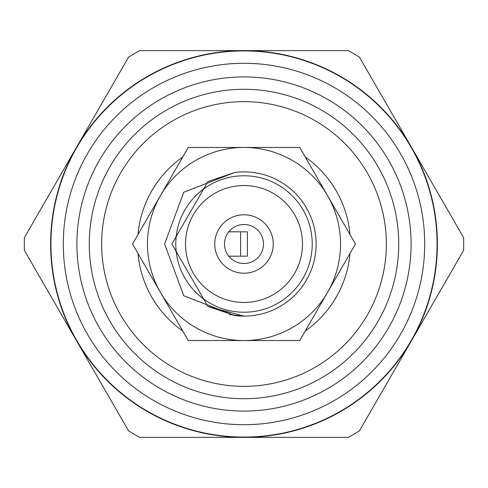 <?xml version="1.0" encoding="UTF-8"?>
<svg xmlns="http://www.w3.org/2000/svg" width="488" height="488" viewBox="0 0 488 488"><rect width="100%" height="100%" fill="white"/><g stroke="black" fill="none" stroke-linecap="round" stroke-linejoin="round"><path stroke-width="0.73" d="M244 273.237A29.237 29.237 0 0 0 273.237 244A29.237 29.237 0 0 0 244 214.763A29.237 29.237 0 0 0 214.763 244A29.237 29.237 0 0 0 244 273.237M244 185.525A58.475 58.475 0 0 0 185.525 244A58.475 58.475 0 0 0 244 302.475A58.475 58.475 0 0 0 302.475 244A58.475 58.475 0 0 0 244 185.525M244 312.222A68.222 68.222 0 0 0 312.222 244A68.222 68.222 0 0 0 244 175.778A68.222 68.222 0 0 0 175.778 244A68.222 68.222 0 0 0 244 312.222M229.567 314.662L244 316.12A72.12 72.12 0 0 0 316.12 244A72.12 72.12 0 0 0 234.728 172.477L207.943 181.542L171.88 244L207.943 306.458L244 316.12L207.943 306.458L171.88 244L207.943 181.542L234.728 172.477L207.943 181.542L171.88 244L207.943 306.458L234.728 315.522A72.12 72.12 0 0 0 244 316.12L207.943 306.458L171.88 244M244 224.511A19.489 19.489 0 0 0 224.511 244A19.489 19.489 0 0 0 244 263.489A19.489 19.489 0 0 0 263.489 244A19.489 19.489 0 0 0 244 224.511M182.811 156.904A106.445 106.445 0 0 0 137.976 234.557L132.523 244L160.393 292.269A96.545 96.545 0 0 0 327.607 292.269A96.545 96.545 0 0 0 244 147.455A96.545 96.545 0 0 0 160.393 292.269L188.264 340.539L299.736 340.539L355.478 244L299.736 147.461L265.271 147.461M234.728 315.522L183.787 295.795L164.572 244L183.787 192.205L234.728 172.477M305.189 331.096A106.445 106.445 0 0 0 350.024 253.443L355.478 244M350.024 234.557A106.445 106.445 0 0 0 305.189 156.904L299.736 147.461L188.264 147.461L132.523 244M137.976 253.443A106.445 106.445 0 0 0 182.811 331.096L188.264 340.539M200.849 147.461L188.264 147.461M288.829 340.539L299.736 340.539M240.59 256.182L240.59 231.818L247.41 231.818L247.41 256.182L228.787 256.182M240.59 231.818L228.787 231.818M340.539 411.213A193.083 193.083 0 0 1 76.787 340.539A193.083 193.083 0 0 1 147.461 76.787A193.083 193.083 0 0 1 411.213 147.461A193.083 193.083 0 0 1 340.539 411.213A193.083 193.083 0 0 0 411.213 147.461A193.083 193.083 0 0 0 147.461 76.787M172.831 120.731A142.337 142.337 0 0 0 120.731 315.169A142.337 142.337 0 0 0 315.169 367.269A142.337 142.337 0 0 0 367.269 172.831A142.337 142.337 0 0 0 172.831 120.731M134.151 53.741A219.691 219.691 0 0 1 139.763 50.606L244 50.606A193.394 193.394 0 0 0 76.518 147.303L128.637 57.035A219.691 219.691 0 0 1 134.151 53.741M76.518 147.303A193.394 193.394 0 0 0 244 437.394A193.394 193.394 0 0 0 411.482 147.303A193.394 193.394 0 0 0 244 50.606L348.237 50.606A219.691 219.691 0 0 1 359.363 57.035L463.6 237.571A219.691 219.691 0 0 1 463.6 250.429L359.363 430.965A219.691 219.691 0 0 1 348.237 437.394L139.763 437.394A219.691 219.691 0 0 1 128.637 430.965L24.4 250.429A219.691 219.691 0 0 1 24.4 237.571L76.518 147.303M377.986 166.646A154.714 154.714 0 0 0 166.646 110.013A154.714 154.714 0 0 0 110.013 321.354A154.714 154.714 0 0 0 321.354 377.986A154.714 154.714 0 0 0 377.986 166.646M99.296 327.546A167.091 167.091 0 0 0 327.546 388.704A167.091 167.091 0 0 0 388.704 160.454A167.091 167.091 0 0 0 160.454 99.296A167.091 167.091 0 0 0 99.296 327.546M153.647 87.504A180.706 180.706 0 0 0 87.504 334.353A180.706 180.706 0 0 0 334.353 400.495A180.706 180.706 0 0 0 400.495 153.647A180.706 180.706 0 0 0 153.647 87.504"/></g></svg>
